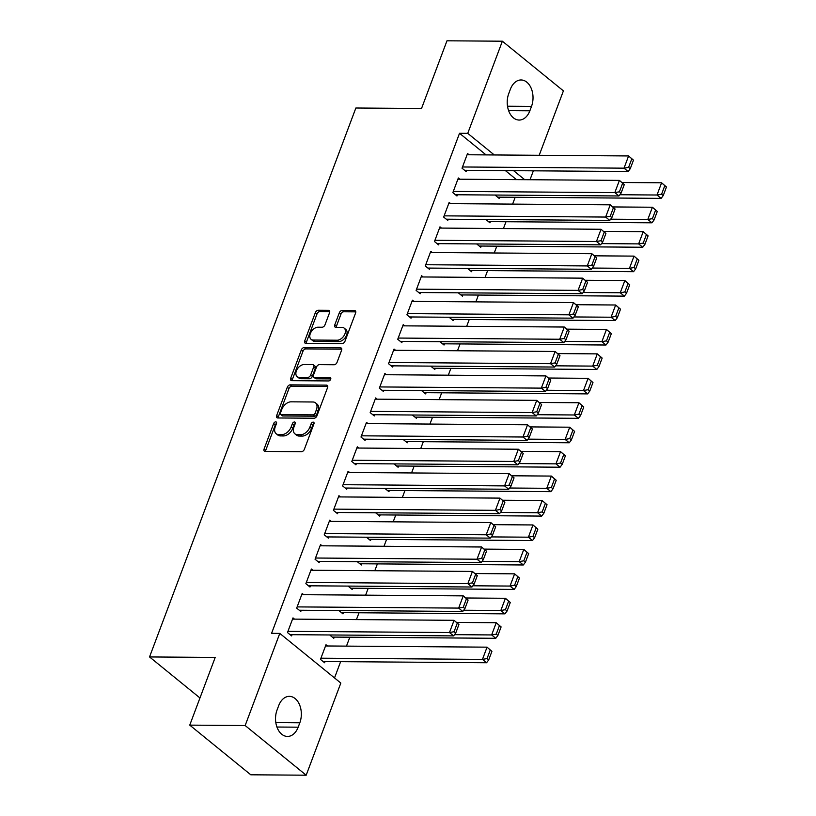 <?xml version="1.0" encoding="UTF-8"?>
<svg xmlns="http://www.w3.org/2000/svg" width="816" height="816" viewBox="0 0 816 816"><rect width="100%" height="100%" fill="white"/><g stroke="black" fill="none" stroke-linecap="round" stroke-linejoin="round"><path stroke-width="1.22" d="M275.706 421.862A1.918 1.234 -50.9 0 0 273.656 423.524L264.078 449.014A2.734 1.775 -50.9 0 0 264.364 451.156A2.734 1.775 -50.9 0 0 265.19 451.432L301.441 451.697A2.734 1.775 -50.9 0 0 304.358 449.32L313.946 423.83A1.918 1.234 -50.9 0 0 313.742 422.331A1.918 1.234 -50.9 0 0 313.16 422.137A1.918 1.234 -50.9 0 0 311.12 423.81L309.886 427.105A8.762 5.661 -50.9 0 1 300.553 434.734L297.534 434.714A8.762 5.661 -50.9 0 1 294.892 433.826A8.762 5.661 -50.9 0 1 293.974 426.982L295.208 423.688A1.918 1.234 -50.9 0 0 295.015 422.188A1.918 1.234 -50.9 0 0 294.433 421.994A1.918 1.234 -50.9 0 0 292.393 423.667L291.149 426.962A8.762 5.661 -50.9 0 1 281.816 434.591L278.797 434.571A8.762 5.661 -50.9 0 1 276.155 433.694A8.762 5.661 -50.9 0 1 275.237 426.85L276.481 423.545A1.918 1.234 -50.9 0 0 276.277 422.056A1.918 1.234 -50.9 0 0 275.706 421.862M276.512 423.443A1.918 1.234 -50.9 0 0 275.308 424.871L265.73 450.361A2.734 1.775 -50.9 0 0 265.537 451.432M313.976 423.728A1.918 1.234 -50.9 0 0 312.773 425.146L311.528 428.451L309.886 427.105M295.249 423.586A1.918 1.234 -50.9 0 0 294.035 425.014L292.801 428.308L291.149 426.962M329.542 312.742A2.734 1.775 -50.9 0 0 329.256 310.6A2.734 1.775 -50.9 0 0 328.43 310.325L318.26 310.253A2.734 1.775 -50.9 0 0 315.343 312.64L304.705 340.945A2.734 1.775 -50.9 0 0 304.99 343.077A2.734 1.775 -50.9 0 0 305.816 343.363L342.067 343.628A2.734 1.775 -50.9 0 0 344.984 341.241L355.623 312.936A2.734 1.775 -50.9 0 0 355.337 310.794A2.734 1.775 -50.9 0 0 354.511 310.519L342.22 310.427A2.734 1.775 -50.9 0 0 339.313 312.814L334.754 324.931A2.734 1.775 -50.9 0 0 335.039 327.063A2.734 1.775 -50.9 0 0 335.866 327.338L341.955 327.389A7.324 4.733 -50.9 0 1 344.168 328.124A7.324 4.733 -50.9 0 1 344.209 335.366A7.324 4.733 -50.9 0 1 337.141 340.221L313.273 340.048A7.324 4.733 -50.9 0 1 311.059 339.303A7.324 4.733 -50.9 0 1 311.018 332.071A7.324 4.733 -50.9 0 1 318.097 327.206L322.075 327.236A2.734 1.775 -50.9 0 0 324.982 324.86L329.542 312.742M486.081 154.897L459.53 133.294L271.575 633.338L279.786 633.4L340.823 683.063L306.184 775.2L245.157 725.536L279.786 633.4M459.53 133.294L467.741 133.355L502.37 41.208L563.407 90.872L539.192 155.285M306.184 775.2L250.787 774.792L189.751 725.128L215.2 657.431L149.542 656.941L355.868 108.008L421.525 108.497L446.974 40.8L502.37 41.208M189.751 725.128L245.157 725.536M290.21 384.856A2.734 1.775 -50.9 0 0 287.303 387.243L276.655 415.548A2.734 1.775 -50.9 0 0 276.94 417.69A2.734 1.775 -50.9 0 0 277.766 417.965L314.027 418.231A2.734 1.775 -50.9 0 0 316.934 415.854L327.583 387.539A2.734 1.775 -50.9 0 0 327.298 385.407A2.734 1.775 -50.9 0 0 326.471 385.132L290.21 384.856L291.863 386.203A2.734 1.775 -50.9 0 0 288.946 388.589L278.307 416.894A2.734 1.775 -50.9 0 0 278.113 417.965M290.68 378.247L301.318 349.942A2.734 1.775 -50.9 0 1 304.235 347.555L340.486 347.82A2.734 1.775 -50.9 0 1 341.312 348.106A2.734 1.775 -50.9 0 1 341.598 350.237L337.049 362.355A2.734 1.775 -50.9 0 1 334.132 364.742L319.433 364.63A2.734 1.775 -50.9 0 0 316.516 367.016L313.497 375.054A2.734 1.775 -50.9 0 0 313.783 377.186A2.734 1.775 -50.9 0 0 314.609 377.461L329.909 377.573A1.918 1.234 -50.9 0 1 330.49 377.767A1.918 1.234 -50.9 0 1 330.5 379.664A1.918 1.234 -50.9 0 1 328.654 380.939L291.791 380.664A2.734 1.775 -50.9 0 1 290.965 380.389A2.734 1.775 -50.9 0 1 290.68 378.247L292.332 379.593L302.971 351.278L301.318 349.942M149.542 656.941L199.961 697.966M459.877 179.204L458.357 177.97L452.839 192.637L456.97 195.993L457.429 194.769M485.846 219.484L489.957 222.829L490.416 221.615M441.507 228.092L439.987 226.848L434.469 241.516L438.59 244.871L439.059 243.647M467.476 268.372L471.587 271.718L472.046 270.494M423.127 276.971L421.607 275.737L416.099 290.394L420.22 293.75L420.679 292.526M449.096 317.251L453.217 320.596L453.676 319.372M404.756 325.849L403.237 324.615L397.729 339.272L401.849 342.628L402.308 341.414M430.726 366.129L434.836 369.475L435.295 368.251M386.386 374.728L384.866 373.493L379.348 388.161L383.479 391.517L383.938 390.293M412.355 415.007L416.466 418.353L416.925 417.139M368.006 423.606L366.486 422.372L360.978 437.039L365.099 440.395L365.558 439.171M393.985 463.886L398.096 467.242L398.555 466.018M349.636 472.495L348.116 471.25L342.608 485.918L346.729 489.274L347.188 488.05M375.605 512.774L379.715 516.12L380.185 514.896M331.265 521.373L329.746 520.139L324.238 534.796L328.358 538.152L328.817 536.928M357.235 561.653L361.345 564.998L361.804 563.774M312.895 570.251L311.375 569.017L305.857 583.675L309.988 587.03L310.447 585.817M338.864 610.531L342.975 613.877L343.434 612.653M294.515 619.13L292.995 617.896L287.487 632.563L291.608 635.919L292.067 634.695M327.512 645.976L325.992 644.742L320.474 659.399L324.605 662.755L325.064 661.541M516.477 179.622L505.41 170.615M334.519 677.933L340.629 661.654M346.474 646.119L349.819 637.214M356.439 619.589L359.009 612.775M365.629 595.15L368.189 588.336M374.819 570.71L377.38 563.887M383.999 546.271L386.57 539.447M393.19 521.832L395.75 515.008M402.38 497.393L404.94 490.569M411.56 472.954L414.13 466.13M420.75 448.514L423.31 441.691M429.94 424.065L432.5 417.251M439.12 399.626L441.691 392.812M448.31 375.187L450.871 368.373M457.49 350.747L460.061 343.934M466.681 326.308L469.241 319.484M475.871 301.869L478.431 295.045M485.051 277.43L487.621 270.606M494.241 252.991L496.801 246.167M503.431 228.551L505.991 221.728M512.611 204.102L515.182 197.288M329.674 634.97L333.785 638.316L334.244 637.092M303.705 594.691L302.185 593.456L296.677 608.124L300.798 611.48L301.257 610.256M348.044 586.092L352.165 589.438L352.624 588.214M322.075 545.812L320.555 544.578L315.047 559.235L319.168 562.591L319.627 561.377M366.425 537.214L370.535 540.559L370.994 539.335M340.456 496.934L338.936 495.689L333.418 510.357L337.538 513.713L338.008 512.489M384.795 488.335L388.906 491.681L389.365 490.457M358.826 448.055L357.306 446.811L351.788 461.479L355.919 464.834L356.378 463.61M403.165 439.447L407.276 442.792L407.735 441.578M377.196 399.167L375.676 397.933L370.168 412.6L374.289 415.956L374.748 414.732M421.535 390.568L425.656 393.914L426.115 392.69M395.566 350.288L394.046 349.054L388.538 363.712L392.659 367.067L393.118 365.854M439.916 341.69L444.026 345.035L444.485 343.811M413.947 301.41L412.427 300.176L406.909 314.833L411.04 318.189L411.499 316.965M458.286 292.811L462.397 296.157L462.856 294.933M432.317 252.532L430.797 251.287L425.289 265.955L429.41 269.311L429.869 268.087M476.656 243.923L480.777 247.279L481.236 246.055M450.687 203.643L449.167 202.409L443.659 217.076L447.78 220.432L448.239 219.208M495.037 195.044L499.147 198.39L499.606 197.176M469.067 154.765L467.537 153.53L462.029 168.198L466.15 171.554L466.609 170.33M510.388 89.219A17.85 12.087 -89.6 0 1 521.077 79.968A17.85 12.087 -89.6 0 1 531.502 106.406L529.849 110.803A17.85 12.087 -89.6 0 1 519.16 120.054A17.85 12.087 -89.6 0 1 508.735 93.626L510.388 89.219M524.688 179.683L513.611 170.677M494.292 154.958L467.741 133.355M533.358 170.819L530.012 179.724M298.166 727.189A17.85 12.087 -89.6 0 1 287.477 736.44A17.85 12.087 -89.6 0 1 277.052 710.012L278.705 705.605A17.85 12.087 -89.6 0 1 289.394 696.354A17.85 12.087 -89.6 0 1 299.819 722.792L298.166 727.189L276.93 727.025M276.155 433.694L277.807 435.03A8.762 5.661 -50.9 0 0 280.449 435.917L278.797 434.571M292.801 428.308A8.762 5.661 -50.9 0 1 283.468 435.938L280.449 435.917M294.892 433.826L296.534 435.173A8.762 5.661 -50.9 0 0 299.176 436.05L297.534 434.714M311.528 428.451A8.762 5.661 -50.9 0 1 302.195 436.081L299.176 436.05M327.767 386.468L291.863 386.203M280.469 412.937A1.918 1.234 -50.9 0 0 280.673 414.426A1.918 1.234 -50.9 0 0 281.245 414.62L313.069 414.865A1.918 1.234 -50.9 0 0 315.109 413.192L316.414 409.714A8.762 5.661 -50.9 0 0 315.506 402.869A8.762 5.661 -50.9 0 0 312.854 401.992L291.108 401.829A8.762 5.661 -50.9 0 0 281.775 409.459L280.469 412.937M280.673 414.426L282.316 415.772A1.918 1.234 -50.9 0 0 282.897 415.966L281.245 414.62M315.506 402.869L317.149 404.216A8.762 5.661 -50.9 0 1 318.067 411.06L316.761 414.538A1.918 1.234 -50.9 0 1 314.721 416.201L282.897 415.966M341.792 349.166L305.888 348.901A2.734 1.775 -50.9 0 0 302.971 351.278M313.783 377.186L315.425 378.532A2.734 1.775 -50.9 0 0 316.251 378.808L330.796 378.91M304.174 364.517A7.324 4.733 -50.9 0 0 297.095 369.373A7.324 4.733 -50.9 0 0 297.136 376.615A7.324 4.733 -50.9 0 0 299.35 377.349L307.754 377.41A2.734 1.775 -50.9 0 0 310.672 375.023L313.691 366.996A2.734 1.775 -50.9 0 0 313.405 364.854A2.734 1.775 -50.9 0 0 312.579 364.579L304.174 364.517M297.136 376.615L298.789 377.951A7.324 4.733 -50.9 0 0 301.002 378.695L299.35 377.349M313.405 364.854L315.058 366.2A2.734 1.775 -50.9 0 1 315.343 368.332L312.324 376.37A2.734 1.775 -50.9 0 1 309.407 378.757L301.002 378.695M292.332 379.593A2.734 1.775 -50.9 0 0 292.138 380.664M311.059 339.303L312.712 340.649A7.324 4.733 -50.9 0 0 314.915 341.384L313.273 340.048M344.168 328.124L345.821 329.47A7.324 4.733 -50.9 0 1 345.862 336.702A7.324 4.733 -50.9 0 1 338.783 341.567L314.915 341.384M355.817 311.865L343.873 311.773A2.734 1.775 -50.9 0 0 340.955 314.16L336.406 326.267A2.734 1.775 -50.9 0 0 336.212 327.349M329.735 311.671L319.903 311.59A2.734 1.775 -50.9 0 0 316.996 313.976L306.347 342.281A2.734 1.775 -50.9 0 0 306.163 343.363M323.085 661.521L486.581 662.735L482.46 659.379L320.933 658.186M325.533 645.966L487.05 647.159L491.915 651.362L490.263 650.015L487.05 658.573L488.702 659.92L491.915 651.362M487.05 658.573L482.46 659.379L487.05 647.159L490.263 650.015M488.702 659.92L486.581 662.735M292.536 619.12L454.063 620.313L458.929 624.515L457.276 623.179L454.063 631.727L455.716 633.073L458.929 624.515M290.088 634.675L453.594 635.888L449.473 632.533L454.063 620.313L457.276 623.179M287.946 631.339L449.473 632.533L454.063 631.727M453.594 635.888L455.716 633.073M332.265 637.082L495.771 638.296L491.65 634.94L454.512 634.664M456.654 622.424L496.24 622.72L501.106 626.923L499.453 625.576L496.24 634.134L497.893 635.47L501.106 626.923M496.24 634.134L491.65 634.94L496.24 622.72L499.453 625.576M497.893 635.47L495.771 638.296M341.455 612.643L504.951 613.856L500.83 610.501L463.702 610.225M465.844 597.985L505.42 598.281L510.286 602.483L508.643 601.137L505.43 609.695L507.073 611.031L510.286 602.483M505.43 609.695L500.83 610.501L505.42 598.281L508.643 601.137M507.073 611.031L504.951 613.856M301.726 594.68L463.243 595.874L468.109 600.076L466.466 598.74L463.243 607.288L464.896 608.634L468.109 600.076M299.278 610.235L462.774 611.449L458.653 608.093L463.243 595.874L466.466 598.74M297.136 606.9L458.653 608.093L463.243 607.288M462.774 611.449L464.896 608.634M310.916 570.241L472.433 571.435L477.299 575.637L475.646 574.291L472.433 582.848L474.086 584.195L477.299 575.637M308.468 585.796L471.964 587.01L467.843 583.654L472.433 571.435L475.646 574.291M306.316 582.461L467.843 583.654L472.433 582.848M471.964 587.01L474.086 584.195M350.645 588.203L514.141 589.417L510.02 586.061L472.892 585.786M475.024 573.546L514.61 573.842L519.476 578.044L517.823 576.698L514.61 585.256L516.263 586.592L519.476 578.044M514.61 585.256L510.02 586.061L514.61 573.842L517.823 576.698M516.263 586.592L514.141 589.417M359.825 563.764L523.331 564.978L519.2 561.622L482.072 561.347M484.214 549.107L523.801 549.403L528.666 553.605L527.014 552.259L523.801 560.816L525.443 562.153L528.666 553.605M523.801 560.816L519.2 561.622L523.801 549.403L527.014 552.259M525.443 562.153L523.331 564.978M320.096 545.792L481.624 546.995L486.489 551.198L484.837 549.851L481.624 558.409L483.266 559.756L486.489 551.198M317.648 561.357L481.154 562.571L477.023 559.215L481.624 546.995L484.837 549.851M315.506 558.022L477.023 559.215L481.624 558.409M481.154 562.571L483.266 559.756M329.287 521.353L490.804 522.556L495.669 526.759L494.027 525.412L490.804 533.97L492.456 535.306L495.669 526.759M326.839 536.918L490.334 538.132L486.214 534.776L490.804 522.556L494.027 525.412M324.697 533.572L486.214 534.776L490.804 533.97M490.334 538.132L492.456 535.306M369.016 539.325L532.511 540.539L528.391 537.183L491.263 536.908M493.405 524.668L532.981 524.953L537.846 529.156L536.204 527.819L532.981 536.367L534.633 537.713L537.846 529.156M532.981 536.367L528.391 537.183L532.981 524.953L536.204 527.819M534.633 537.713L532.511 540.539M338.477 496.913L499.994 498.117L504.859 502.319L503.207 500.973L499.994 509.531L501.646 510.867L504.859 502.319M336.019 512.479L499.525 513.692L495.404 510.337L499.994 498.117L503.207 500.973M333.877 509.133L495.404 510.337L499.994 509.531M499.525 513.692L501.646 510.867M378.196 514.876L541.702 516.089L537.581 512.734L500.443 512.458M502.585 500.228L542.171 500.514L547.036 504.716L545.384 503.38L542.171 511.928L543.823 513.274L547.036 504.716M542.171 511.928L537.581 512.734L542.171 500.514L545.384 503.38M543.823 513.274L541.702 516.089M347.657 472.474L509.184 473.678L514.049 477.88L512.397 476.534L509.184 485.092L510.826 486.428L514.049 477.88M345.209 488.039L508.715 489.253L504.584 485.897L509.184 473.678L512.397 476.534M343.067 484.694L504.584 485.897L509.184 485.092M508.715 489.253L510.826 486.428M387.386 490.436L550.892 491.65L546.761 488.294L509.633 488.019M511.775 475.779L551.361 476.075L556.226 480.277L554.574 478.941L551.361 487.489L553.003 488.835L556.226 480.277M551.361 487.489L546.761 488.294L551.361 476.075L554.574 478.941M553.003 488.835L550.892 491.65M396.576 465.997L560.072 467.211L555.951 463.855L518.823 463.58M520.955 451.34L560.541 451.636L565.406 455.838L563.764 454.502L560.541 463.049L562.193 464.396L565.406 455.838M560.541 463.049L555.951 463.855L560.541 451.636L563.764 454.502M562.193 464.396L560.072 467.211M405.756 441.558L569.262 442.772L565.141 439.416L528.003 439.141M530.145 426.901L569.731 427.196L574.597 431.399L572.944 430.052L569.731 438.61L571.384 439.957L574.597 431.399M569.731 438.61L565.141 439.416L569.731 427.196L572.944 430.052M571.384 439.957L569.262 442.772M414.946 417.119L578.452 418.333L574.321 414.977L537.193 414.701M539.335 402.461L578.921 402.757L583.787 406.96L582.134 405.613L578.921 414.171L580.564 415.517L583.787 406.96M578.921 414.171L574.321 414.977L578.921 402.757L582.134 405.613M580.564 415.517L578.452 418.333M424.136 392.68L587.632 393.893L583.511 390.538L546.383 390.262M548.515 378.022L588.101 378.318L592.967 382.52L591.314 381.174L588.101 389.732L589.754 391.068L592.967 382.52M588.101 389.732L583.511 390.538L588.101 378.318L591.314 381.174M589.754 391.068L587.632 393.893M433.316 368.24L596.822 369.454L592.702 366.098L555.563 365.823M557.705 353.583L597.292 353.879L602.157 358.081L600.505 356.735L597.292 365.293L598.944 366.629L602.157 358.081M597.292 365.293L592.702 366.098L597.292 353.879L600.505 356.735M598.944 366.629L596.822 369.454M442.507 343.801L606.002 345.015L601.882 341.659L564.754 341.384M566.896 329.144L606.472 329.44L611.337 333.642L609.695 332.296L606.482 340.853L608.124 342.19L611.337 333.642M606.482 340.853L601.882 341.659L606.472 329.44L609.695 332.296M608.124 342.19L606.002 345.015M451.697 319.362L615.193 320.576L611.072 317.22L573.944 316.945M576.076 304.705L615.662 305L620.527 309.193L618.875 307.856L615.662 316.414L617.314 317.75L620.527 309.193M615.662 316.414L611.072 317.22L615.662 305L618.875 307.856M617.314 317.75L615.193 320.576M460.877 294.923L624.383 296.126L620.252 292.771L583.124 292.495M585.266 280.265L624.852 280.551L629.717 284.753L628.065 283.417L624.852 291.965L626.504 293.311L629.717 284.753M624.852 291.965L620.252 292.771L624.852 280.551L628.065 283.417M626.504 293.311L624.383 296.126M356.847 448.035L518.364 449.239L523.229 453.431L521.587 452.095L518.364 460.652L520.016 461.989L523.229 453.431M354.399 463.6L517.895 464.814L513.774 461.458L518.364 449.239L521.587 452.095M352.247 460.255L513.774 461.458L518.364 460.652M517.895 464.814L520.016 461.989M366.027 423.596L527.554 424.789L532.42 428.992L530.767 427.655L527.554 436.203L529.207 437.549L532.42 428.992M363.579 439.161L527.085 440.365L522.964 437.009L527.554 424.789L530.767 427.655M361.437 435.815L522.964 437.009L527.554 436.203M527.085 440.365L529.207 437.549M375.217 399.157L536.744 400.35L541.61 404.552L539.957 403.216L536.744 411.764L538.387 413.11L541.61 404.552M372.769 414.712L536.275 415.925L532.144 412.57L536.744 400.35L539.957 403.216M370.627 411.376L532.144 412.57L536.744 411.764M536.275 415.925L538.387 413.11M384.407 374.717L545.924 375.911L550.79 380.113L549.137 378.777L545.924 387.325L547.577 388.671L550.79 380.113M381.959 390.272L545.455 391.486L541.334 388.13L545.924 375.911L549.137 378.777M379.807 386.937L541.334 388.13L545.924 387.325M545.455 391.486L547.577 388.671M393.587 350.278L555.115 351.472L559.98 355.674L558.328 354.328L555.115 362.885L556.767 364.232L559.98 355.674M391.139 365.833L554.645 367.047L550.525 363.691L555.115 351.472L558.328 354.328M388.997 362.498L550.525 363.691L555.115 362.885M554.645 367.047L556.767 364.232M402.778 325.839L564.295 327.032L569.16 331.235L567.518 329.888L564.305 338.446L565.947 339.793L569.16 331.235M400.33 341.394L563.825 342.608L559.705 339.252L564.295 327.032L567.518 329.888M398.188 338.059L559.705 339.252L564.305 338.446M563.825 342.608L565.947 339.793M411.968 301.39L573.485 302.593L578.35 306.796L576.698 305.449L573.485 314.007L575.137 315.343L578.35 306.796M409.52 316.955L573.016 318.169L568.895 314.813L573.485 302.593L576.698 305.449M407.368 313.609L568.895 314.813L573.485 314.007M573.016 318.169L575.137 315.343M421.148 276.95L582.675 278.154L587.54 282.356L585.888 281.01L582.675 289.568L584.317 290.904L587.54 282.356M418.7 292.516L582.206 293.729L578.075 290.374L582.675 278.154L585.888 281.01M416.558 289.17L578.075 290.374L582.675 289.568M582.206 293.729L584.317 290.904M430.338 252.511L591.855 253.715L596.72 257.917L595.078 256.571L591.855 265.129L593.507 266.465L596.72 257.917M427.89 268.076L591.386 269.29L587.265 265.934L591.855 253.715L595.078 256.571M425.748 264.731L587.265 265.934L591.855 265.129M591.386 269.29L593.507 266.465M470.067 270.473L633.563 271.687L629.442 268.331L592.314 268.056M594.456 255.826L634.032 256.112L638.897 260.314L637.255 258.978L634.032 267.526L635.684 268.872L638.897 260.314M634.032 267.526L629.442 268.331L634.032 256.112L637.255 258.978M635.684 268.872L633.563 271.687M439.528 228.072L601.045 229.276L605.911 233.478L604.258 232.132L601.045 240.689L602.698 242.026L605.911 233.478M437.07 243.637L600.576 244.851L596.455 241.495L601.045 229.276L604.258 232.132M434.928 240.292L596.455 241.495L601.045 240.689M600.576 244.851L602.698 242.026M479.247 246.034L642.753 247.248L638.632 243.892L601.494 243.617M603.636 231.377L643.222 231.673L648.088 235.875L646.435 234.539L643.222 243.086L644.875 244.433L648.088 235.875M643.222 243.086L638.632 243.892L643.222 231.673L646.435 234.539M644.875 244.433L642.753 247.248M448.708 203.633L610.235 204.826L615.101 209.029L613.448 207.692L610.235 216.24L611.878 217.586L615.101 209.029M446.26 219.198L609.766 220.402L605.635 217.056L610.235 204.826L613.448 207.692M444.118 215.852L605.635 217.056L610.235 216.24M609.766 220.402L611.878 217.586M488.437 221.595L651.943 222.809L647.812 219.453L610.684 219.178M612.826 206.938L652.412 207.233L657.278 211.436L655.625 210.089L652.412 218.647L654.055 219.994L657.278 211.436M652.412 218.647L647.812 219.453L652.412 207.233L655.625 210.089M654.055 219.994L651.943 222.809M457.898 179.194L619.415 180.387L624.281 184.589L622.639 183.253L619.415 191.801L621.068 193.147L624.281 184.589M455.45 194.749L618.946 195.962L614.825 192.607L619.415 180.387L622.639 183.253M453.308 191.413L614.825 192.607L619.415 191.801M618.946 195.962L621.068 193.147M497.627 197.156L661.123 198.37L657.002 195.014L619.874 194.738M622.016 182.498L661.592 182.794L666.458 186.997L664.816 185.65L661.592 194.208L663.245 195.554L666.458 186.997M661.592 194.208L657.002 195.014L661.592 182.794L664.816 185.65M663.245 195.554L661.123 198.37M467.078 154.754L628.606 155.948L633.471 160.15L631.819 158.814L628.606 167.362L630.258 168.708L633.471 160.15M464.63 170.309L628.136 171.523L624.016 168.167L628.606 155.948L631.819 158.814M462.488 166.974L624.016 168.167L628.606 167.362M628.136 171.523L630.258 168.708M275.308 424.871L273.656 423.524M312.773 425.146L311.12 423.81M294.035 425.014L292.393 423.667M283.468 435.938L281.816 434.591M302.195 436.081L300.553 434.734M265.73 450.361L264.078 449.014M327.726 386.162L326.471 385.132M278.307 416.894L276.655 415.548M288.946 388.589L287.303 387.243M314.721 416.201L313.069 414.865M316.761 414.538L315.109 413.192M318.067 411.06L316.414 409.714M305.888 348.901L304.235 347.555M341.751 348.85L340.486 347.82M316.251 378.808L314.609 377.461M330.796 378.298L329.909 377.573M309.407 378.757L307.754 377.41M312.324 376.37L310.672 375.023M315.343 368.332L313.691 366.996M338.783 341.567L337.141 340.221M336.406 326.267L334.754 324.931M340.955 314.16L339.313 312.814M343.873 311.773L342.22 310.427M355.776 311.549L354.511 310.519M306.347 342.281L304.705 340.945M316.996 313.976L315.343 312.64M319.903 311.59L318.26 310.253M329.695 311.355L328.43 310.325M299.819 722.792L275.818 722.609M531.502 106.406L507.501 106.223M529.849 110.803L508.613 110.65"/></g></svg>

